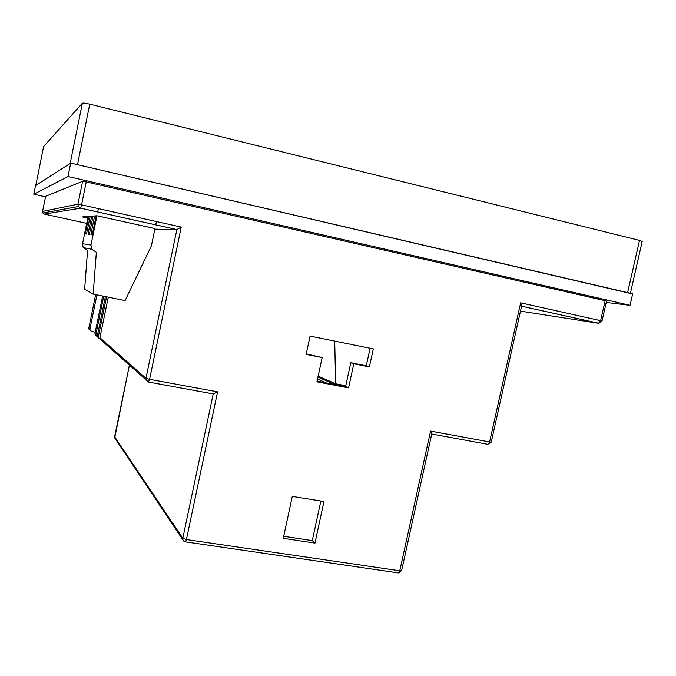 <?xml version="1.0" encoding="UTF-8"?>
<svg xmlns="http://www.w3.org/2000/svg" width="676" height="676" viewBox="0 0 676 676"><rect width="100%" height="100%" fill="white"/><g stroke="black" fill="none" stroke-linecap="round" stroke-linejoin="round"><path stroke-width="1.01" d="M90.162 216.295L86.545 234.023L85.244 233.93L88.818 216.405M93.077 216.066L89.367 234.226L87.998 234.124L91.657 216.176M96.127 215.813L92.325 234.445L90.888 234.335L94.64 215.94M93.17 294.111L96.355 252.283L91.64 249.258L90.964 245.075L96.955 215.754L154.956 228.589L151.373 245.912L125.111 300.575L93.17 294.111L84.635 289.26L87.576 250.39L83.182 247.577L82.548 243.698L88.1 216.464M97.716 211.985L98.409 208.614M156.409 221.559L155.725 224.88L156.409 221.559M93.001 216.405L89.562 233.262M87.998 234.124L89.469 233.254M90.094 216.633L86.739 233.085M85.244 233.93L86.68 233.076M96.06 216.168L92.528 233.457M90.888 234.335L92.401 233.448M318.159 376.169L335.626 383.782L345.799 385.734L331.308 382.954L317.957 377.098M334.721 341.093L335.626 383.782M630.353 293.435L77.478 164.674L89.756 104.172C85.615 103.208 83.156 102.887 82.362 103.225L43.594 146.616L35.76 185.494L43.594 146.616M82.362 103.225L70.152 163.465L35.76 185.486M630.395 293.249L642.2 241.416L639.496 240.394L89.756 104.172M98.688 338.034L97.572 336.935L97.403 335.499L105.388 296.587M97.403 335.499L98.4 336.386L106.529 296.815M98.4 336.386L98.578 337.831L100.048 339.065M96.22 335.837L95.147 334.772L94.978 333.361L102.634 296.029M94.978 333.361L95.933 334.206L103.724 296.249M95.933 334.206L96.102 335.626L97.53 336.834M87.855 217.68L83.875 216.802L87.914 217.385M326.305 382.912L317.543 379.016M108.261 297.161L99.93 337.73L145.965 378.315L176.858 229.578L154.838 229.164M90.162 330.378L89.029 329.313L88.852 327.953L95.679 294.618L88.869 327.97L89.95 328.933L96.93 294.871M87.762 218.111L82.371 216.928L96.955 215.754M45.638 196.268L42.58 211.444L45.638 196.268L82.607 181.295L86.224 181.92L605.147 300.693L606.541 301.099L602.02 321.032L600.618 320.669L605.147 300.693M314.965 543.082L323.965 501.499L292.294 496.395L283.278 538.316L314.965 543.082L312.287 540.597L320.855 501M373.304 348.917L310.081 336.099L306.152 354.401L322.156 357.57L316.943 381.83L348.571 387.889L353.776 363.832L369.392 366.916L373.304 348.917M283.717 536.288L312.287 540.597M317.086 381.146L345.613 386.613L350.776 362.742L366.282 365.809L370.093 348.267M306.262 353.928L322.156 357.57M68.006 176.52L70.718 163.102L35.532 185.638L33.8 194.223L68.006 176.52L630.057 305.332L632.685 293.781L70.718 163.102M45.52 196.843L33.8 194.223M630.057 305.332L606.237 302.451M129.395 365.319L114.616 436.721L182.807 538.248L213.21 393.914M95.223 332.161L91.666 331.477L89.029 329.313L88.852 327.953M319.985 500.857L320.754 501.474M369.392 366.916L366.282 365.809M353.776 363.832L350.776 362.742M348.571 387.889L345.613 386.613M89.95 328.933L90.111 330.285M101.459 340.4L100.107 339.191L99.93 337.73M431.677 434L430.57 431.085L489.61 441.96L487.979 444.335L431.736 434.017L487.658 444.284L491.249 442.096L521.661 305.822L520.655 302.823L600.618 320.669L598.564 323.289L602.02 321.032M148.559 382.058L213.227 393.922L217.579 391.843L186.424 539.541L399.769 570.781L430.57 431.085M42.571 211.444L42.842 212.999L42.571 211.444L77.96 204.177L78.34 206.526L80.579 208.174L176.858 229.578L181.236 227.094L149.59 379.32L217.579 391.843M90.964 245.075L82.548 243.698M627.615 292.607L639.496 240.394M176.935 229.57L80.613 208.157L44.346 214.089L86.697 223.359M86.224 181.92L81.551 204.853L181.236 227.094M491.249 442.096L489.61 441.96L520.655 302.823M44.337 214.089L42.842 212.999L78.34 206.526L80.613 208.157L81.551 204.853L77.96 204.177L82.607 181.295M520.478 311.121L598.412 323.272L521.576 306.194L599.097 323.322M148.45 382.033L149.59 379.32L145.965 378.315L146.193 380.301L148.433 382.024M401.612 570.628L399.769 570.781L398.468 572.91L401.612 570.628L431.77 433.882M398.181 572.868L185.444 541.848L186.424 539.541L182.807 538.248L182.934 539.955L183.906 541.214M114.641 436.62L115.19 438.606M185.275 541.822L182.934 539.955L114.717 437.887L129.369 365.293M91.64 249.258L83.182 247.577M98.578 337.831L97.572 336.935M96.102 335.626L95.147 334.772M213.472 393.956L148.576 382.05L100.107 339.191"/></g></svg>
